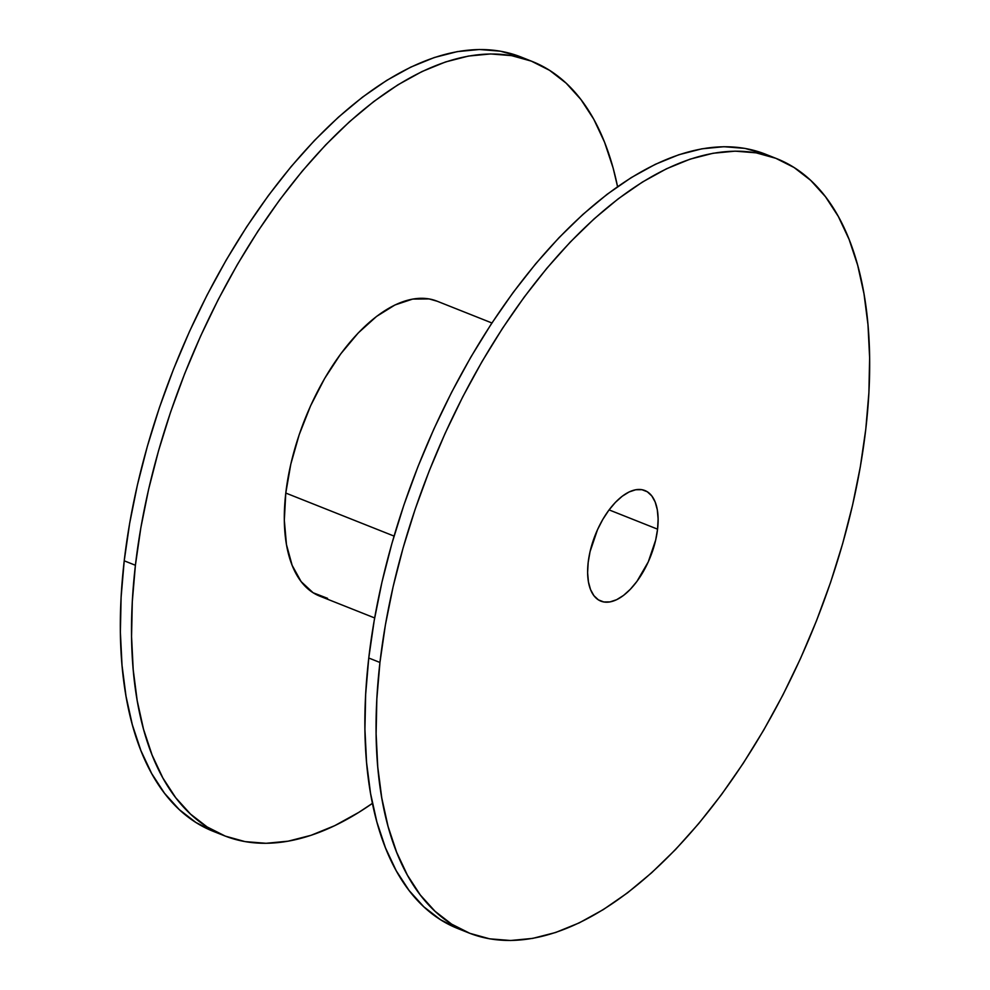 <?xml version="1.0" encoding="UTF-8"?>
<svg xmlns="http://www.w3.org/2000/svg" width="990" height="990" viewBox="0 0 990 990"><rect width="100%" height="100%" fill="white"/><g stroke="black" fill="none" stroke-linecap="round" stroke-linejoin="round"><path stroke-width="1.49" d="M135.407 565.265A416.617 207.628 -68.3 0 1 532.212 61.467A416.617 207.628 -68.3 0 1 617.562 186.652L613.119 168.015L604.531 142.164L593.777 119.258L580.932 99.532L566.144 83.16L549.549 70.315L531.308 61.108L511.582 55.638L490.582 53.943L468.493 56.059L445.55 61.949L421.95 71.577L397.93 84.818L373.713 101.574L349.557 121.671L325.673 144.911L302.284 171.072L279.638 199.918L257.945 231.153L237.402 264.478L218.221 299.586L200.586 336.13L184.66 373.75L170.589 412.088L158.536 450.784L148.587 489.456L140.852 527.744L135.407 565.265L124.22 560.81L135.407 565.265L132.301 601.66L131.559 636.582L133.204 669.685L137.202 700.673L143.525 729.234L152.114 755.085L162.867 777.979L175.713 797.717L190.501 814.077L207.096 826.922L225.336 836.129L245.062 841.611L266.062 843.294L288.139 841.178L311.095 835.288L334.694 825.672L358.714 812.419L372.438 803.348A416.617 207.628 -68.3 0 1 224.433 835.77A416.617 207.628 -68.3 0 1 135.407 565.265M532.212 61.467L521.025 57.012A416.617 207.628 111.7 0 0 124.22 560.81L121.114 597.205L120.372 632.127L122.017 665.243L126.015 696.23L132.338 724.779L140.914 750.63L151.68 773.537L164.513 793.262L179.301 809.634L195.909 822.48L214.149 831.687M491.906 322.975L436.949 301.133A158.709 79.101 111.7 0 0 285.788 493.057L394.045 536.085L285.788 493.057A158.709 79.101 111.7 0 0 319.696 596.104L374.666 617.958M379.95 662.471A416.617 207.628 -68.3 0 1 776.766 158.672A416.617 207.628 -68.3 0 1 865.78 429.19L860.335 466.711L852.6 504.987L842.651 543.659L830.598 582.355L816.527 620.693L800.601 658.325L782.966 694.856L763.785 729.964L743.243 763.29L721.549 794.524L698.903 823.371L675.527 849.544L651.63 872.784L627.474 892.881L603.257 909.624L579.237 922.878L555.638 932.493L532.694 938.384L510.605 940.5L489.604 938.817L469.879 933.335L451.638 924.14L435.043 911.283L420.255 894.923L407.422 875.185L396.656 852.291L388.068 826.44L381.756 797.878L377.747 766.891L376.113 733.788L376.844 698.866L379.95 662.471L385.395 624.95L393.129 586.674L403.079 547.99L415.144 509.293L429.202 470.955L445.129 433.335L462.775 396.792L481.957 361.684L502.487 328.358L524.18 297.124L546.839 268.278L570.215 242.117L594.099 218.877L618.267 198.78L642.473 182.024L666.493 168.783L690.092 159.155L713.048 153.264L735.125 151.148L756.137 152.844L775.851 158.313L794.091 167.52L810.699 180.366L825.487 196.738L838.32 216.463L849.086 239.37L857.662 265.221L863.985 293.77L867.982 324.757L869.628 357.873L868.886 392.795L865.78 429.19A416.617 207.628 -68.3 0 1 468.975 932.988A416.617 207.628 -68.3 0 1 379.95 662.471L368.763 658.016L379.95 662.471M776.766 158.672L765.567 154.23A416.617 207.628 111.7 0 0 368.763 658.016A416.617 207.628 111.7 0 0 457.788 928.533A416.617 207.628 111.7 0 0 463.444 930.6M657.57 529.167A59.511 29.663 -68.3 0 1 600.88 601.14A59.511 29.663 -68.3 0 1 588.171 562.493A59.511 29.663 -68.3 0 1 644.849 490.52A59.511 29.663 -68.3 0 1 657.57 529.167L609.073 509.887L657.57 529.167L658.115 518.97L657.31 509.825L655.182 502.041L651.816 495.953L647.324 491.782L641.904 489.691L635.753 489.741L629.096 491.968L622.215 496.25L615.347 502.437L608.776 510.296L602.737 519.527L597.477 529.761L590.052 551.665L588.171 562.493L587.615 572.678L588.419 581.835L590.547 589.607L593.926 595.695L598.406 599.866L603.826 601.97L609.989 601.908L616.634 599.692L623.527 595.411L630.395 589.211L636.966 581.353L648.264 561.899L655.689 539.995L657.57 529.167M521.074 57.036L500.396 51.183L479.395 49.5L457.306 51.616L434.363 57.507L410.763 67.122L386.743 80.376L362.526 97.119L338.37 117.216L314.474 140.456L291.097 166.629L268.451 195.476L246.758 226.71L226.215 260.036L207.034 295.144L189.399 331.675L173.473 369.307L159.402 407.645L147.349 446.341L137.4 485.013L129.665 523.289L124.22 560.81A416.617 207.628 111.7 0 0 213.234 831.328A416.617 207.628 111.7 0 0 218.901 833.394M765.616 154.242L744.938 148.389L723.938 146.706L701.861 148.822L678.905 154.712L655.306 164.328L631.286 177.581L607.08 194.325L582.912 214.422L559.028 237.662L535.639 263.835L512.993 292.681L491.3 323.916L470.757 357.242L451.576 392.349L433.942 428.88L418.015 466.513L403.957 504.851L391.892 543.547L381.942 582.219L374.208 620.507L368.763 658.016L365.657 694.411L364.926 729.333L366.56 762.449L370.557 793.435L376.881 821.985L385.469 847.836L396.223 870.742L409.068 890.468L423.856 906.84L440.451 919.685L458.692 928.892M437.295 301.269L429.091 298.918L412.669 299.079L394.936 304.982L376.571 316.416L358.256 332.925L340.733 353.875L324.633 378.477L310.613 405.764L299.19 434.709L290.8 464.174L285.788 493.057L284.316 520.22L286.469 544.636L292.149 565.364L301.133 581.613L313.088 592.738L327.554 598.331M468.975 932.988L457.788 928.533M224.433 835.77L213.234 831.328"/></g></svg>
